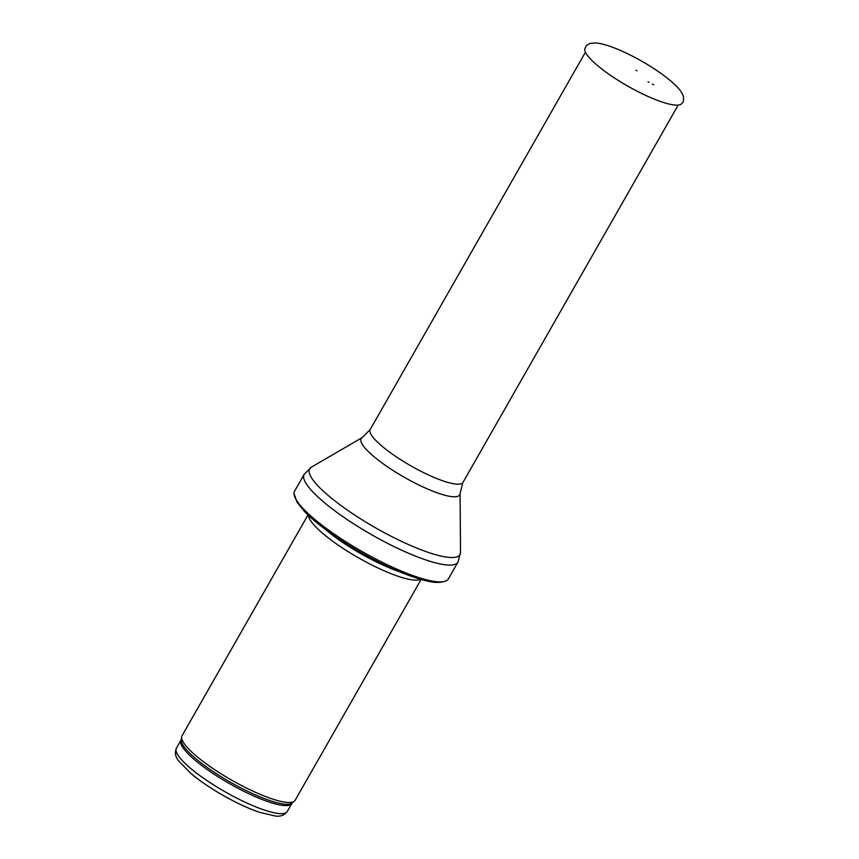 <?xml version="1.0" encoding="UTF-8"?>
<svg xmlns="http://www.w3.org/2000/svg" width="859" height="859" viewBox="0 0 859 859"><rect width="100%" height="100%" fill="white"/><g stroke="black" fill="none" stroke-linecap="round" stroke-linejoin="round"><path stroke-width="1.29" d="M421.103 579.449L295.152 800.266A65.112 13.98 -150.3 0 1 294.422 801.136A65.112 13.98 -150.3 0 1 231.672 780.155A65.112 13.98 -150.3 0 1 181.668 736.829A65.112 13.98 -150.3 0 1 182.044 735.755L307.994 514.938M420.513 579.277A65.112 13.98 -150.3 0 1 358.493 557.813A65.112 13.98 -150.3 0 1 308.445 515.357M448.419 578.88A88.552 19.005 -150.3 0 1 446.701 580.566A88.552 19.005 -150.3 0 1 362.079 551.521A88.552 19.005 -150.3 0 1 294.003 493.474A88.552 19.005 -150.3 0 1 294.583 491.144L304.161 474.34A88.552 19.005 -150.3 0 0 371.668 534.727A88.552 19.005 -150.3 0 0 457.997 562.087L448.419 578.88M636.669 70.728L636.004 70.245L636.669 70.728M652.453 84.193L653.753 84.676A35.176 7.548 -150.3 0 1 652.453 84.193M648.008 81.841A26.64 5.723 29.7 0 0 648.974 82.206L648.008 81.841M287.25 811.497A63.813 13.701 -150.3 0 1 225.037 791.783A63.813 13.701 -150.3 0 1 176.396 748.275L181.002 740.211A63.813 13.701 -150.3 0 0 229.632 783.719A63.813 13.701 -150.3 0 0 291.845 803.444L287.25 811.497C284.479 815.212 280.539 816.737 275.46 816.05L259.697 812.399C248.734 808.641 236.73 803.068 223.684 795.713C210.68 788.315 199.664 780.831 190.601 773.261L178.457 760.698C175.3 756.661 174.613 752.516 176.396 748.275M291.845 803.444L292.264 802.94A64.124 13.765 -150.3 0 1 230.47 782.27A64.124 13.765 -150.3 0 1 181.217 739.599L181.002 740.211M399.736 571.815A63.877 13.712 -150.3 0 1 325.454 529.445M390.222 567.627A63.813 13.701 -150.3 0 1 333.893 535.501M460.08 493.345A56.737 12.176 -150.3 0 1 404.396 477.336A56.737 12.176 -150.3 0 1 362.273 437.553L370.229 429.468A53.387 11.457 -150.3 0 0 410.935 465.879A53.387 11.457 -150.3 0 0 462.99 482.382L460.08 493.345L460.521 552.273A86.544 18.576 -150.3 0 1 375.587 527.845A86.544 18.576 -150.3 0 1 311.334 467.167L304.161 474.34M657.21 100.278A55.771 11.972 -150.3 0 1 607.796 73.455A55.771 11.972 -150.3 0 1 584.786 48.856L586.332 45.634L590.079 43.358L595.953 42.95C601.493 43.465 608.58 45.516 617.234 49.081C629.754 54.289 642.264 60.978 654.762 69.16C663.234 74.754 670.063 80.059 675.26 85.073C679.834 89.476 682.561 93.32 683.42 96.616C683.968 103.348 682.357 102.242 681.391 103.96A55.771 11.972 -150.3 0 1 657.21 100.278M292.264 802.94L294.422 801.136M181.217 739.599L181.668 736.829M446.701 580.566C441.386 582.993 434.493 583.046 426.032 580.727C414.661 578.01 401.024 572.846 385.122 565.233C353.801 550.297 319.698 527.609 304.354 511.309L297.171 502.429L294.003 493.474M460.521 552.273L457.997 562.087M362.273 437.553L311.334 467.167M462.99 482.382L678.191 105.077M370.229 429.468L585.441 52.174M636.906 70.76L636.004 70.245"/></g></svg>
